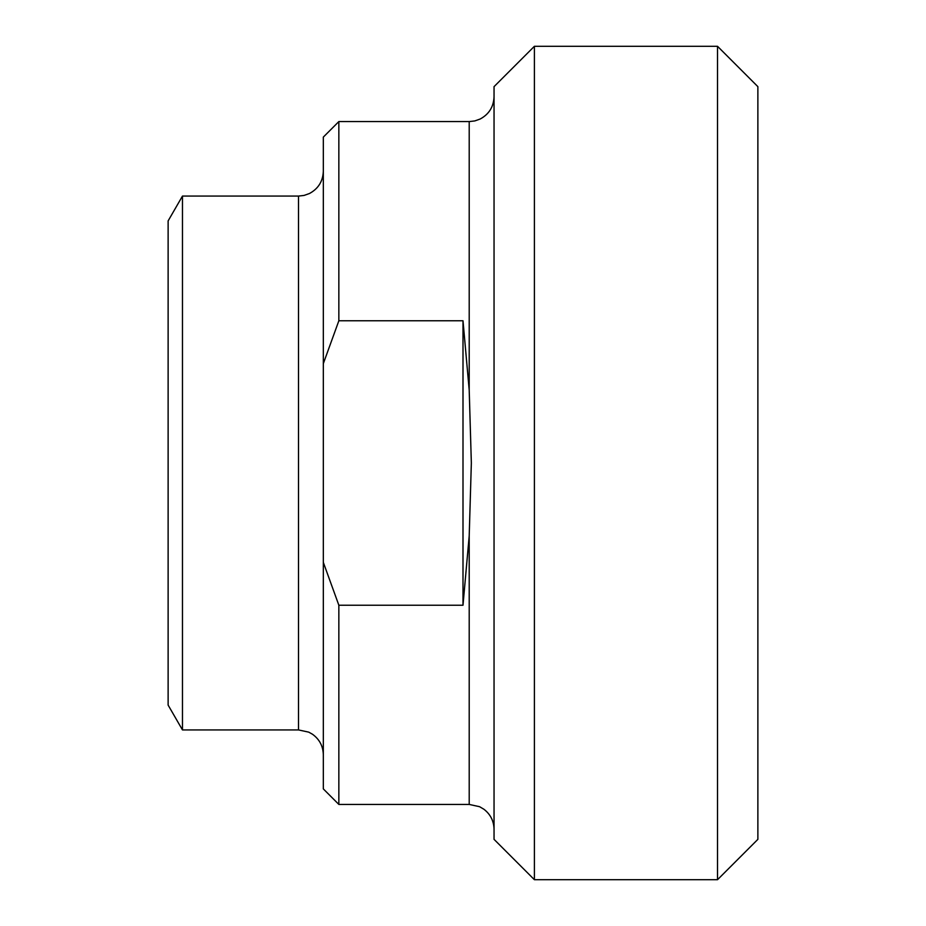 <?xml version="1.0" encoding="UTF-8"?>
<svg xmlns="http://www.w3.org/2000/svg" width="926" height="926" viewBox="0 0 926 926"><rect width="100%" height="100%" fill="white"/><g stroke="black" fill="none" stroke-linecap="round" stroke-linejoin="round"><path stroke-width="1.39" d="M463 605.234L469.204 535.888L471.346 463L469.204 390.112L463 320.766L463 605.234L338.847 605.234L323.324 562.371L323.324 363.629L338.847 320.766L463 320.766M323.324 562.371L323.324 788.906L338.847 804.428L338.847 605.234M338.847 320.766L338.847 121.572L469.204 121.572L469.204 390.112M182.468 729.931L182.468 196.069L168.127 220.897L168.127 705.103L182.468 729.931L298.496 729.931L308.717 732.142L312.456 734.225C319.47 739.284 323.093 746.125 323.324 754.771M338.847 121.572L323.324 137.094L323.324 363.629M494.044 86.65L494.044 839.35L534.395 879.7L534.395 46.3L494.044 86.65M717.523 879.7L757.873 839.35L757.873 86.65L717.523 46.3L717.523 879.7L534.395 879.7M469.204 535.888L469.204 804.428L479.599 806.708L483.962 809.289C490.479 814.348 493.836 821.003 494.044 829.256M182.468 196.069L298.496 196.069L298.496 729.931M469.204 121.572L474.818 120.924L480.131 119.037C489.009 114.245 493.639 106.814 494.044 96.744M338.847 804.428L469.204 804.428M298.496 196.069L304.098 195.421L309.411 193.534C318.289 188.742 322.931 181.311 323.324 171.229M534.395 46.3L717.523 46.3"/></g></svg>
